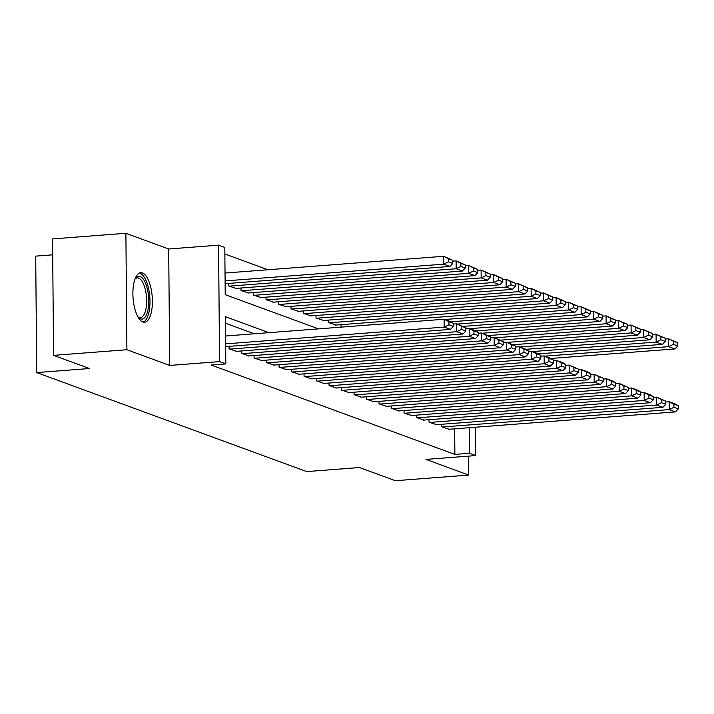 <?xml version="1.0" encoding="UTF-8"?>
<svg xmlns="http://www.w3.org/2000/svg" width="714" height="714" viewBox="0 0 714 714"><rect width="100%" height="100%" fill="white"/><g stroke="black" fill="none" stroke-linecap="round" stroke-linejoin="round"><path stroke-width="1.07" d="M142.434 272.918A24.865 9.594 85.6 0 0 140.747 272.677A24.865 9.594 85.6 0 0 132.947 296.042A24.865 9.594 85.6 0 0 142.862 322.014A24.865 9.594 85.6 0 0 144.54 322.264A24.865 9.594 85.6 0 0 152.341 298.898A24.865 9.594 85.6 0 0 142.434 272.918M52.702 254.827L35.7 256.13L36.717 372.574L306.681 471.579L359.472 467.536L395.413 480.709L468.732 475.096L468.571 456.13M36.717 372.574L89.509 368.531L53.577 355.358L52.559 238.904L125.887 233.291L126.905 349.735L169.709 365.434L219.573 361.614L218.555 245.161L224.803 247.455L225.222 294.668L318.48 328.868M169.709 365.434L168.691 248.99L125.887 233.291M168.691 248.99L218.555 245.161M267.893 269.758L224.865 253.979M53.577 355.358L126.905 349.735M441.529 424.286L441.555 426.776L449.052 429.248M429.034 419.698L429.052 422.188L436.549 424.669M416.539 415.12L416.557 417.61L424.054 420.082M404.035 410.532L404.062 413.022L411.559 415.494M391.54 405.954L391.558 408.444L399.055 410.916M379.036 401.366L379.063 403.856L386.56 406.328M366.541 396.779L366.559 399.278L374.056 401.75M354.046 392.2L354.064 394.69L361.561 397.162M341.542 387.613L341.569 390.112L349.066 392.584M329.047 383.034L329.065 385.524L336.562 387.997M316.552 378.447L316.57 380.937L324.067 383.418M304.048 373.868L304.075 376.358L311.572 378.831M291.553 369.281L291.571 371.771L299.068 374.243M279.049 364.702L279.076 367.192L286.573 369.665M266.554 360.115L266.572 362.605L274.069 365.077M254.059 355.527L254.077 358.026L261.574 360.499M241.555 350.949L241.582 353.439L249.079 355.911M229.06 346.361L229.078 348.86L236.575 351.333M228.507 283.422L228.534 285.912L236.031 288.385M241.011 288.001L241.029 290.5L248.526 292.972M253.506 292.588L253.532 295.078L261.021 297.551M266.001 297.167L266.027 299.666L273.524 302.138M278.505 301.754L278.522 304.244L286.019 306.717M291 306.342L291.026 308.832L298.523 311.304M303.504 310.92L303.521 313.41L311.018 315.883M315.999 315.508L316.016 317.998L323.513 320.47M328.494 320.086L328.52 322.576L336.017 325.048M341.015 327.137L340.997 324.674M268.955 332.662L225.41 316.695L225.82 363.908L211.157 365.024L454.872 454.407L454.648 428.819M254.282 333.786L225.463 323.219M475.542 427.222L475.792 455.577L425.928 459.397L468.732 475.096M475.792 455.577L469.544 453.283L469.321 427.695M454.872 454.407L469.544 453.283M225.82 363.908L219.573 361.614M225.651 343.853L444.224 327.101L444.153 319.238L225.579 335.991M225.669 346.62L450.472 329.395L444.224 327.101L448.954 324.799L453.328 326.396L453.301 323.255L448.927 321.648L448.954 324.799M448.927 321.648L444.153 319.238L450.409 321.532L453.301 323.255M453.328 326.396L450.472 329.395M225.097 280.914L443.68 264.162L449.927 266.447L225.124 283.681M448.41 261.851L443.68 264.162L443.608 256.29L452.756 260.307L448.374 258.7L448.41 261.851L452.783 263.457L452.756 260.307M225.026 273.043L443.608 256.29L448.374 258.7M449.927 266.447L452.783 263.457M135.107 278.763A21.518 8.3 -94.4 0 1 135.348 278.424A21.518 8.3 -94.4 0 1 140.114 276.407A21.518 8.3 -94.4 0 1 148.735 300.746A21.518 8.3 -94.4 0 1 140.48 318.89A21.518 8.3 -94.4 0 1 138.329 317.409A21.518 8.3 -94.4 0 1 138.043 317.105M137.891 316.829A19.93 7.684 85.6 0 0 139.007 317.435A19.93 7.684 85.6 0 0 140.355 317.632A19.93 7.684 85.6 0 0 146.602 298.907A19.93 7.684 85.6 0 0 138.659 278.094A19.93 7.684 85.6 0 0 137.311 277.889A19.93 7.684 85.6 0 0 135 279.067M143.103 322.103A24.713 9.532 85.6 0 0 149.869 297.872A24.713 9.532 85.6 0 0 140.087 273.257A24.713 9.532 85.6 0 0 139.346 273.06M229.703 349.084L456.719 331.689L456.657 323.817L453.31 324.076M235.959 351.377L462.975 333.982L456.719 331.689L461.449 329.377L465.831 330.984L465.796 327.833L461.422 326.236L461.449 329.377M461.422 326.236L456.657 323.817L465.796 327.833M465.831 330.984L462.975 333.982M242.207 353.671L469.223 336.267L469.152 328.404L465.805 328.663M248.454 355.965L475.47 338.561L469.223 336.267L473.953 333.965L478.326 335.562L478.3 332.421L473.926 330.814L473.953 333.965M473.926 330.814L469.152 328.404L475.399 330.698L478.3 332.421M478.326 335.562L475.47 338.561M254.702 358.249L481.718 340.855L481.655 332.983L478.309 333.242M260.949 360.543L487.965 343.148L481.718 340.855L486.448 338.543L490.821 340.15L490.795 336.999L486.421 335.401L486.448 338.543M486.421 335.401L481.655 332.983L490.795 336.999M490.821 340.15L487.965 343.148M267.197 362.837L494.222 345.442L494.15 337.57L490.804 337.829M273.453 365.131L500.469 347.727L494.222 345.442L498.952 343.131L503.325 344.737L503.299 341.587L498.916 339.98L498.952 343.131M498.916 339.98L494.15 337.57L503.299 341.587M503.325 344.737L500.469 347.727M229.158 286.144L456.175 268.741L462.422 271.034L235.406 288.429M460.905 266.438L456.175 268.741L456.103 260.878L465.251 264.894L460.878 263.287L460.905 266.438L465.278 268.036L465.251 264.894M452.756 261.128L456.103 260.878L460.878 263.287M462.422 271.034L465.278 268.036M241.653 290.723L468.67 273.328L474.926 275.622L247.901 293.017M473.4 271.017L468.67 273.328L468.607 265.456L477.746 269.473L473.373 267.866L473.4 271.017L477.773 272.623L477.746 269.473M465.26 265.715L468.607 265.456L473.373 267.866M474.926 275.622L477.773 272.623M254.157 295.31L481.174 277.907L487.421 280.2L260.405 297.604M485.904 275.604L481.174 277.907L481.102 270.044L490.25 274.06L485.877 272.453L485.904 275.604L490.277 277.202L490.25 274.06M477.755 270.303L481.102 270.044L485.877 272.453M487.421 280.2L490.277 277.202M266.652 299.889L493.669 282.494L499.916 284.788L272.9 302.183M498.399 280.183L493.669 282.494L493.597 274.622L502.745 278.638L498.372 277.041L498.399 280.183L502.772 281.789L502.745 278.638M490.259 274.881L493.597 274.622L498.372 277.041M499.916 284.788L502.772 281.789M279.701 367.415L506.717 350.021L506.645 342.149L503.299 342.408M285.948 369.709L512.964 352.314L506.717 350.021L511.447 347.709L515.82 349.316L515.794 346.165L511.42 344.567L511.447 347.709M511.42 344.567L506.645 342.149L515.794 346.165M515.82 349.316L512.964 352.314M279.147 304.476L506.164 287.073L512.42 289.366L285.395 306.77M510.894 284.77L506.164 287.073L506.101 279.21L515.24 283.226L510.867 281.619L510.894 284.77L515.276 286.376L515.24 283.226M502.754 279.469L506.101 279.21L510.867 281.619M512.42 289.366L515.276 286.376M292.196 372.003L519.212 354.608L519.149 346.736L515.803 346.995M298.443 374.297L525.468 356.893L519.212 354.608L523.942 352.297L528.315 353.903L528.289 350.752L523.915 349.146L523.942 352.297M523.915 349.146L519.149 346.736L525.397 349.03L528.289 350.752M528.315 353.903L525.468 356.893M291.651 309.055L518.667 291.66L524.915 293.954L297.899 311.349M523.398 289.349L518.667 291.66L518.596 283.788L527.744 287.804L523.371 286.207L523.398 289.349L527.771 290.955L527.744 287.804M515.249 284.047L518.596 283.788L523.371 286.207M524.915 293.954L527.771 290.955M304.699 376.59L531.716 359.187L531.644 351.324L528.298 351.574M310.947 378.875L537.963 361.48L531.716 359.187L536.446 356.875L540.819 358.482L540.793 355.34L536.419 353.733L536.446 356.875M536.419 353.733L531.644 351.324L537.892 353.608L540.793 355.34M540.819 358.482L537.963 361.48M304.146 313.642L531.162 296.248L537.41 298.532L310.394 315.936M535.893 293.936L531.162 296.248L531.1 288.376L540.239 292.392L535.866 290.785L535.893 293.936L540.266 295.542L540.239 292.392M527.753 288.634L531.1 288.376L535.866 290.785M537.41 298.532L540.266 295.542M317.194 381.169L544.211 363.774L544.139 355.902L540.801 356.161M323.442 383.463L550.458 366.068L544.211 363.774L548.941 361.462L553.314 363.069L553.288 359.918L548.914 358.312L548.941 361.462M548.914 358.312L544.139 355.902L550.396 358.196L553.288 359.918M553.314 363.069L550.458 366.068M316.641 318.221L543.666 300.826L549.914 303.12L322.898 320.515M548.397 298.514L543.666 300.826L543.595 292.963L552.743 296.979L548.361 295.373L548.397 298.514L552.77 300.121L552.743 296.979M540.248 293.213L543.595 292.963L548.361 295.373M549.914 303.12L552.77 300.121M329.689 385.756L556.715 368.353L556.643 360.49L553.296 360.74M335.946 388.041L562.962 370.646L556.715 368.353L561.436 366.05L565.818 367.648L565.791 364.506L561.409 362.899L561.436 366.05M561.409 362.899L556.643 360.49L562.891 362.774L565.791 364.506M565.818 367.648L562.962 370.646M342.193 390.335L569.21 372.94L569.138 365.068L565.791 365.327M348.441 392.629L575.457 375.234L569.21 372.94L573.94 370.628L578.313 372.235L578.286 369.084L573.913 367.487L573.94 370.628M573.913 367.487L569.138 365.068L578.286 369.084M578.313 372.235L575.457 375.234M354.688 394.922L581.705 377.519L581.642 369.656L578.295 369.914M360.936 397.216L587.952 379.812L581.705 377.519L586.435 375.216L590.808 376.813L590.781 373.672L586.408 372.065L586.435 375.216M586.408 372.065L581.642 369.656L587.89 371.949L590.781 373.672M590.808 376.813L587.952 379.812M367.183 399.501L594.209 382.106L594.137 374.234L590.79 374.493M373.44 401.795L600.456 384.4L594.209 382.106L598.939 379.794L603.312 381.401L603.285 378.25L598.912 376.653L598.939 379.794M598.912 376.653L594.137 374.234L603.285 378.25M603.312 381.401L600.456 384.4M379.687 404.088L606.704 386.685L606.632 378.822L603.285 379.08M385.935 406.382L612.951 388.978L606.704 386.685L611.434 384.382L615.807 385.988L615.78 382.838L611.407 381.231L611.434 384.382M611.407 381.231L606.632 378.822L612.889 381.115L615.78 382.838M615.807 385.988L612.951 388.978M392.182 408.667L619.199 391.272L619.136 383.4L615.789 383.659M398.43 410.961L625.455 393.566L619.199 391.272L623.929 388.96L628.302 390.567L628.275 387.416L623.902 385.819L623.929 388.96M623.902 385.819L619.136 383.4L628.275 387.416M628.302 390.567L625.455 393.566M404.686 413.254L631.703 395.859L631.631 387.988L628.284 388.246M410.934 415.548L637.95 398.144L631.703 395.859L636.433 393.548L640.806 395.154L640.779 392.004L636.406 390.397L636.433 393.548M636.406 390.397L631.631 387.988L637.879 390.281L640.779 392.004M640.806 395.154L637.95 398.144M417.181 417.842L644.198 400.438L644.126 392.575L640.788 392.825M423.429 420.127L650.445 402.732L644.198 400.438L648.928 398.126L653.301 399.733L653.274 396.591L648.901 394.985L648.928 398.126M648.901 394.985L644.126 392.575L650.383 394.86L653.274 396.591M653.301 399.733L650.445 402.732M429.676 422.42L656.701 405.025L656.63 397.154L653.283 397.412M435.933 424.714L662.949 407.31L656.701 405.025L661.423 402.714L665.805 404.32L665.778 401.17L661.396 399.563L661.423 402.714M661.396 399.563L656.63 397.154L665.778 401.17M665.805 404.32L662.949 407.31M329.145 322.808L556.161 305.413L562.409 307.698L335.393 325.102M560.892 303.102L556.161 305.413L556.09 297.542L565.238 301.558L560.865 299.951L560.892 303.102L565.265 304.708L565.238 301.558M552.743 297.8L556.09 297.542L560.865 299.951M562.409 307.698L565.265 304.708M444.831 319.488L568.656 309.992L574.913 312.286L450.855 321.791M573.387 307.689L568.656 309.992L568.594 302.129L577.733 306.145L573.36 304.539L573.387 307.689L577.76 309.287L577.733 306.145M565.247 302.379L568.594 302.129L573.36 304.539M574.913 312.286L577.76 309.287M457.335 324.067L581.16 314.579L587.408 316.873L463.35 326.378M585.891 312.268L581.16 314.579L581.089 306.708L590.237 310.724L585.864 309.117L585.891 312.268L590.264 313.874L590.237 310.724M577.742 306.966L581.089 306.708L585.864 309.117M587.408 316.873L590.264 313.874M469.83 328.654L593.655 319.158L599.903 321.452L475.845 330.957M598.386 316.855L593.655 319.158L593.584 311.295L602.732 315.311L598.359 313.705L598.386 316.855L602.759 318.453L602.732 315.311M590.246 311.545L593.584 311.295L598.359 313.705M599.903 321.452L602.759 318.453M482.325 333.233L606.15 323.745L612.407 326.039L488.349 335.544M610.881 321.434L606.15 323.745L606.088 315.874L615.227 319.89L610.854 318.292L610.881 321.434L615.263 323.04L615.227 319.89M602.741 316.132L606.088 315.874L610.854 318.292M612.407 326.039L615.263 323.04M494.829 337.82L618.654 328.324L624.902 330.618L500.844 340.123M623.384 326.021L618.654 328.324L618.583 320.461L627.731 324.477L623.358 322.871L623.384 326.021L627.758 327.619L627.731 324.477M615.236 320.72L618.583 320.461L623.358 322.871M624.902 330.618L627.758 327.619M507.324 342.399L631.149 332.911L637.397 335.205L513.339 344.71M635.879 330.6L631.149 332.911L631.087 325.04L640.226 329.056L635.853 327.458L635.879 330.6L640.253 332.206L640.226 329.056M627.74 325.298L631.087 325.04L635.853 327.458M637.397 335.205L640.253 332.206M519.819 346.986L643.653 337.499L649.901 339.784L525.843 349.298M648.383 335.187L643.653 337.499L643.582 329.627L652.73 333.643L648.348 332.037L648.383 335.187L652.757 336.794L652.73 333.643M640.235 329.886L643.582 329.627L648.348 332.037M649.901 339.784L652.757 336.794M532.323 351.565L656.148 342.077L662.396 344.371L538.338 353.876M660.878 339.766L656.148 342.077L656.077 334.214L665.225 338.231L660.852 336.624L660.878 339.766L665.252 341.372L665.225 338.231M652.73 334.464L656.077 334.214L660.852 336.624M662.396 344.371L665.252 341.372M442.18 427.008L669.196 409.604L669.125 401.741L665.778 401.991M448.428 429.292L675.444 411.898L669.196 409.604L673.927 407.301L678.3 408.899L678.273 405.757L673.9 404.151L673.927 407.301M673.9 404.151L669.125 401.741L675.373 404.026L678.273 405.757M678.3 408.899L675.444 411.898M544.818 356.152L668.643 346.665L674.9 348.95L550.842 358.464M673.373 344.353L668.643 346.665L668.581 338.793L677.72 342.809L673.347 341.203L673.373 344.353L677.747 345.96L677.72 342.809M665.234 339.052L668.581 338.793L673.347 341.203M674.9 348.95L677.747 345.96"/></g></svg>
